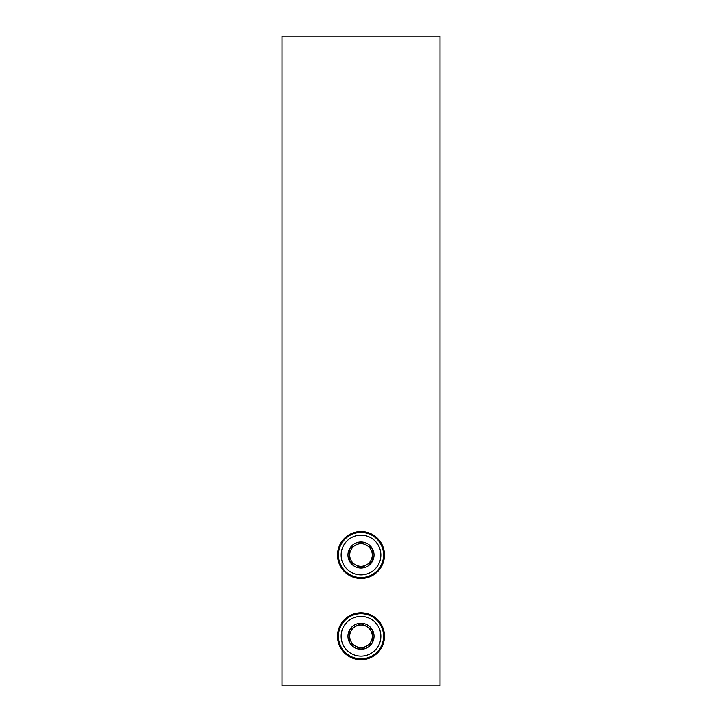 <?xml version="1.0" encoding="UTF-8"?>
<svg xmlns="http://www.w3.org/2000/svg" width="722" height="722" viewBox="0 0 722 722"><rect width="100%" height="100%" fill="white"/><g stroke="black" fill="none" stroke-linecap="round" stroke-linejoin="round"><path stroke-width="1.08" d="M439.969 36.1L282.031 36.1L282.031 685.9L439.969 685.9L439.969 36.1M337.535 555.038A23.465 23.465 0 0 1 372.732 534.713A23.465 23.465 0 0 1 372.732 575.362A23.465 23.465 0 0 1 337.535 555.038M337.535 636.262A23.465 23.465 0 0 1 372.732 615.938A23.465 23.465 0 0 1 372.732 656.587A23.465 23.465 0 0 1 337.535 636.262M372.281 642.779L361 649.286L349.719 642.779L349.719 629.746L361 623.239L372.281 629.746L372.281 642.779A13.023 13.023 0 0 1 349.719 642.779A13.023 13.023 0 0 1 361 623.239A13.023 13.023 0 0 1 372.281 642.779L372.281 629.746L361 623.239L349.719 629.746L349.719 642.779L355.359 646.037A11.281 11.281 0 0 1 355.359 626.488A11.281 11.281 0 0 1 372.281 636.262A11.281 11.281 0 0 1 366.641 646.037L372.281 642.779M361 616.408A19.855 19.855 0 0 1 378.193 646.19A19.855 19.855 0 0 1 343.807 646.19A19.855 19.855 0 0 1 361 616.408M361 613.7A22.562 22.562 0 0 1 380.539 647.544A22.562 22.562 0 0 1 341.461 647.544A22.562 22.562 0 0 1 361 613.7M366.641 646.037A11.281 11.281 0 0 1 355.359 646.037L361 649.286L366.641 646.037M372.281 561.554L361 568.061L349.719 561.554L349.719 548.521L361 542.014L372.281 548.521L372.281 561.554A13.023 13.023 0 0 1 349.719 561.554A13.023 13.023 0 0 1 361 542.014A13.023 13.023 0 0 1 372.281 561.554L372.281 548.521L361 542.014L349.719 548.521L349.719 561.554L355.359 564.812A11.281 11.281 0 0 1 355.359 545.263A11.281 11.281 0 0 1 372.281 555.038A11.281 11.281 0 0 1 366.641 564.812L372.281 561.554M361 535.183A19.855 19.855 0 0 1 378.193 564.965A19.855 19.855 0 0 1 343.807 564.965A19.855 19.855 0 0 1 361 535.183M361 532.475A22.562 22.562 0 0 1 380.539 566.319A22.562 22.562 0 0 1 341.461 566.319A22.562 22.562 0 0 1 361 532.475M366.641 564.812A11.281 11.281 0 0 1 355.359 564.812L361 568.061L366.641 564.812"/></g></svg>
